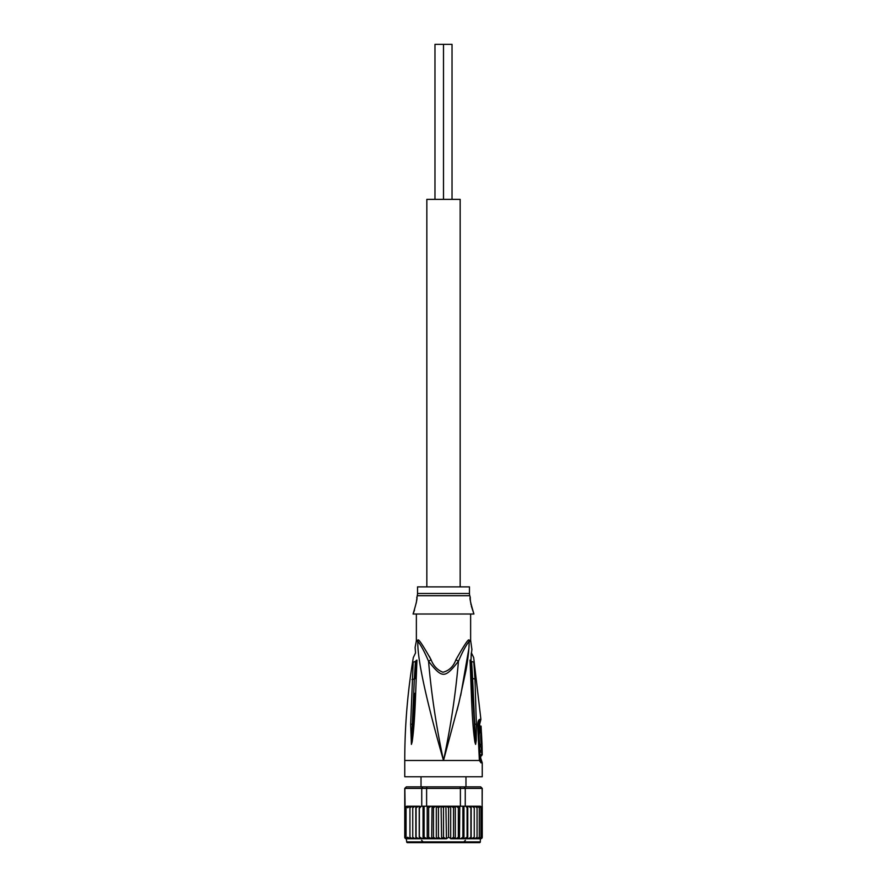 <?xml version="1.0" encoding="UTF-8"?>
<svg xmlns="http://www.w3.org/2000/svg" width="887" height="887" viewBox="0 0 887 887"><rect width="100%" height="100%" fill="white"/><g stroke="black" fill="none" stroke-linecap="round" stroke-linejoin="round"><path stroke-width="1.33" d="M452.026 199.364L452.026 44.35L443.5 44.35L443.5 199.364L443.5 44.35L434.974 44.35L434.974 199.364M460.165 586.884L460.165 199.364L426.835 199.364L426.835 586.884M480.31 838.769L480.31 841.874A0.776 0.776 0 0 1 479.534 842.65L407.466 842.65A0.776 0.776 0 0 1 406.689 841.874L406.301 838.769A1.552 1.552 90 0 1 404.771 837.505M482.229 837.494A1.552 1.552 90 0 1 480.699 838.769L474.689 838.769L477.062 837.228L477.062 838.769L477.062 806.228L479.302 807.769L479.302 806.305L480.931 807.769L480.931 806.516L481.918 807.769L482.151 806.228L482.151 788.399L480.632 786.847L482.251 788.399L482.151 806.228M482.251 806.228L482.251 837.228L481.918 838.082L481.918 837.228L480.931 838.481L480.931 837.228L479.302 838.692L479.302 837.228L477.062 838.769M419.906 807.769L420.948 806.505L419.363 806.228L419.363 838.769L415.881 838.769L416.103 837.228L415.881 838.769L412.754 838.769L412.754 806.228L412.754 838.769L406.301 838.769L404.749 837.228L405.082 807.015L405.082 838.082M412.311 838.769L409.938 837.228L409.938 838.769L407.698 837.228L407.698 838.692L406.069 837.228L406.069 838.481L405.082 837.228M443.467 807.469L445.407 806.228L455.319 806.228L450.241 806.228L448.556 807.769L448.556 837.228L446.46 838.769L445.906 806.228M443.5 837.228L441.593 838.769L445.906 838.769L443.5 837.228L443.5 807.769L441.593 806.228L445.407 806.228M404.749 788.399L406.368 786.847L404.749 788.399L404.749 837.239M424.119 806.228L421.746 806.228L421.746 788.399L426.614 788.399L426.614 806.228L424.119 806.228L424.119 837.228L423.265 838.769L415.826 838.769L415.826 806.228L416.103 807.769L418.575 806.228L406.823 806.228L405.082 807.015L404.849 788.399L421.746 788.399L422.899 786.847L426.969 786.847L426.614 788.399L460.386 788.399L460.031 786.847L464.101 786.847L465.254 788.399L482.151 788.399M482.251 788.399L480.699 786.847L464.101 786.847M460.386 806.228L460.386 788.399L465.254 788.399L465.254 806.228L455.319 806.228L455.33 838.769L450.685 838.769L450.685 806.228M406.368 786.847L422.899 786.847M426.969 786.847L460.031 786.847M480.399 806.228L467.793 806.228L480.177 806.228L481.918 807.015L481.918 838.082M416.092 837.594L416.092 807.436M412.754 807.769L415.183 806.228L412.311 806.228L409.938 807.769L409.938 837.228M407.698 838.692L407.698 837.228M406.069 838.481L405.991 806.549M405.082 807.769L406.069 806.516L406.069 837.228M406.069 807.769L407.698 806.305M409.938 838.769L409.938 807.769M407.698 807.769L409.938 806.228M406.823 806.228L412.311 806.228M415.826 806.228L415.183 806.228M419.229 838.769L419.229 806.228L418.575 806.228L419.363 806.228M420.948 806.505L421.746 806.228M426.614 806.228L431.049 806.228L428.665 807.769L428.665 837.228L427.523 838.769L419.363 838.769M428.188 806.505L428.665 807.769M431.614 806.228L440.54 806.228L438.444 807.769L438.444 837.228L436.759 838.769L427.212 838.769L427.212 806.228M433.466 807.769L435.728 806.228L432.036 806.228L433.466 807.769L433.466 837.228L432.036 838.769M432.036 806.228L431.67 838.769L436.315 838.769L436.315 806.228L438.444 807.769M441.593 806.228L446.46 806.228L448.556 807.769M436.315 806.228L435.728 806.228M451.272 806.228L453.534 807.769L454.964 806.228M455.386 806.228L456.45 806.228M455.951 806.228L458.335 807.769L458.812 806.505M465.254 806.228L467.759 806.228L467.771 838.769L468.425 838.769L467.637 838.769L467.094 837.228L463.956 838.769L463.956 806.228M466.052 806.505L467.094 807.769L467.637 806.228M468.425 806.228L470.897 807.769L471.119 806.228M474.689 806.228L477.062 807.769L477.062 806.228M481.918 807.769L481.918 837.228M480.931 806.516L480.965 838.459M479.302 838.692L479.302 806.305M477.062 807.769L477.062 837.228L476.164 838.448M479.302 807.769L479.302 837.228M480.931 807.769L480.931 837.228M471.817 806.228L474.246 807.769L474.246 806.228L474.246 838.769L474.246 837.228L471.174 838.769L471.174 806.228M415.183 838.769L412.754 837.228M418.575 838.769L416.103 837.228M422.4 838.769L419.906 837.228M423.044 838.769L423.044 806.228M427.212 838.769L424.119 837.228M431.67 838.769L428.665 837.228M435.728 838.769L433.466 837.228M441.094 806.228L441.593 838.769L436.759 838.769M440.54 838.769L438.444 837.228M453.534 807.769L453.534 837.228L451.272 838.769L448.556 837.228M455.33 838.769L453.534 837.228M454.964 838.769L451.272 838.769M458.335 807.769L458.335 837.228L455.951 838.769L459.477 838.769L458.335 837.228M459.788 838.769L460.42 838.769L459.477 838.769L459.788 806.228M462.881 806.228L462.881 837.228L460.42 838.769L463.735 838.769L462.881 837.228M463.956 838.769L467.771 838.769M467.094 807.769L467.094 837.228M470.897 807.769L470.897 837.228L468.425 838.769L471.119 838.769L470.897 837.228M474.246 807.769L474.246 837.228M471.817 838.769L474.689 838.769M480.699 838.769L482.251 837.228M469.467 586.884L417.533 586.884L417.533 593.492L469.467 593.492L469.467 586.884M481.685 740.124L481.663 739.337M481.408 732.828L481.064 726.087L479.745 726.087M482.04 744.293L481.453 732.828C480.255 732.54 480.71 744.603 481.863 744.293L480.942 744.293M482.062 745.147L482.062 746.776L481.375 746.776L481.453 750.502L482.14 750.502L481.519 755.846L482.229 754.737L482.062 745.147M414.506 610.09L413.076 614.015L473.924 614.015C470.609 603.071 469.4 597.505 470.276 597.328L469.788 595.72A7.75 7.75 -90 0 1 469.467 593.492M469.788 595.72L417.212 595.72A7.75 7.75 90 0 0 417.533 593.492M481.863 744.293L480.299 744.293C479.08 744.559 478.658 732.496 479.9 732.828L481.453 732.828M480.51 746.776L480.477 745.147L482.029 745.147M481.453 750.502L479.867 750.502L479.8 746.776L481.375 746.776M480.588 750.502L480.499 752.121M481.519 755.846L479.934 755.846L479.889 752.121L481.475 752.121M417.212 595.72L416.269 603.027M413.076 614.015C416.391 603.06 417.611 597.494 416.724 597.328M470.276 597.328L470.276 598.182M470.298 598.703L470.321 599.268M470.365 599.956L470.432 600.732M470.531 601.608L470.664 602.583M470.842 603.681L471.075 604.879M471.374 606.209L473.924 614.015M479.512 758.052L480.022 759.638L481.22 759.638L480.699 758.052L479.346 757.919M478.215 724.479L479.645 724.28L480.089 732.828M470.631 614.07L470.631 640.303L471.884 649.395M416.369 614.07L416.369 640.303L417.921 640.303C418.154 638.108 422.534 644.572 431.049 659.695L428.565 661.303C442.291 678.588 444.697 678.599 458.435 661.303C462.415 651.901 465.997 645.248 469.179 641.345C469.101 649.14 468.026 658.808 465.974 670.361L458.889 703.025L443.5 760.492C436.293 726.852 431.315 693.789 428.565 661.303C424.585 651.901 421.003 645.248 417.821 641.345A5.422 5.111 90 0 0 417.921 640.303M416.369 640.303L416.269 641.345L417.821 641.345C417.09 661.114 429.33 711.174 443.5 760.492C450.707 726.863 455.685 693.789 458.435 661.303L455.951 659.695C453.401 666.581 449.044 670.76 442.901 672.235C437.402 670.084 433.455 665.904 431.049 659.695L429.264 656.247M470.055 660.072L471.33 693.08C472.316 719.701 473.348 731.043 474.855 741.898L475.598 744.393L476.252 740.545L476.363 724.291L474.678 724.147L475.598 744.193L472.638 678.588L471.585 661.458L470.953 661.137C471.263 652.045 471.551 648.885 470.953 661.137L472.549 693.423L470.864 660.549C471.829 646.091 471.829 646.091 470.864 660.549L470.055 660.072C471.939 643.496 471.939 643.496 470.055 660.072L470.864 660.549M471.263 654.074L471.163 654.739M475.598 744.393L472.549 693.423L471.33 693.08M475.598 744.204L474.855 741.898M471.585 661.458C471.851 652.211 471.851 652.211 471.585 661.458L473.802 662.179C473.569 656.114 473.569 656.114 473.802 662.179L474.977 679.054L471.917 678.344M478.437 723.016L478.415 724.28M480.022 759.638L479.302 758.463L479.368 760.492L481.02 762.831L480.022 759.638M455.951 659.695C464.489 644.539 468.868 638.075 469.079 640.303A5.422 5.111 -90 0 0 469.179 641.345L470.72 641.345M412 679.497L414.34 679.043L415.415 661.458C415.16 652.211 415.16 652.211 415.415 661.458L413.198 662.179C413.431 656.114 413.431 656.114 413.198 662.179L410.637 724.291L412.322 724.147L411.402 744.193L414.34 679.043L415.061 678.799L416.047 661.137C415.593 650.437 415.593 650.437 416.047 661.137L415.061 678.799M411.402 744.193L410.637 724.291M415.67 693.08L414.451 693.434L412.145 741.898C413.298 734.07 414.65 721.453 415.67 693.08L416.945 660.072L416.136 660.549C415.171 646.091 415.171 646.091 416.136 660.549L415.415 661.458M415.548 653.009L415.116 647.421L416.269 641.345M479.623 719.401A5.422 5.244 90 0 1 479.634 719.756A5.422 5.244 -90 0 1 478.825 722.661L480.055 722.661L480.898 719.401L479.623 719.401C478.326 720.022 477.694 722.107 477.705 725.666L479.368 760.492L404.749 760.492L404.749 776.768L482.251 776.768L482.251 762.831L481.02 762.831M476.363 724.291L474.977 679.054M412.145 741.898L411.402 744.393M416.945 660.072C415.061 643.496 415.061 643.496 416.945 660.072L416.136 660.549M468.868 648.608L460.686 695.552M458.978 702.659L456.993 710.587M480.31 841.874L406.689 841.874M469.079 640.303L470.62 640.303M465.398 840.322L463.846 841.874M465.974 776.768L465.974 786.847M421.026 776.768L421.026 786.847M421.602 840.322L423.154 841.874M480.699 758.052L480.676 754.737M480.51 745.147L480.488 744.293M480.898 719.401L473.669 657.533L471.463 652.954L471.939 649.195M480.055 722.661L479.645 724.28M481.22 759.638L482.251 762.831M404.749 760.492C404.749 725.932 407.61 691.616 413.331 657.533L415.537 652.954M479.568 759.006L478.481 722.938"/></g></svg>
